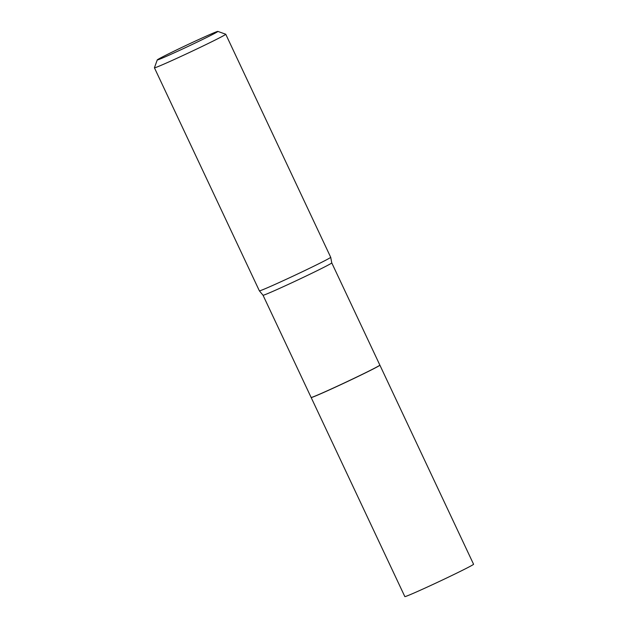 <?xml version="1.0" encoding="UTF-8"?>
<svg xmlns="http://www.w3.org/2000/svg" width="628" height="628" viewBox="0 0 628 628"><rect width="100%" height="100%" fill="white"/><g stroke="black" fill="none" stroke-linecap="round" stroke-linejoin="round"><path stroke-width="0.94" d="M311.166 397.477A37.986 0.997 -25.2 0 0 311.158 397.524L404.84 596.6A37.986 0.997 -25.2 0 0 428.531 586.489A37.986 0.997 -25.2 0 0 466.69 568.159A37.986 0.997 -25.2 0 0 473.575 564.258L379.893 365.174A37.986 0.997 -25.2 0 0 379.861 365.151A37.986 0.997 -25.2 0 0 379.861 365.111L331.765 262.897L330.705 257.292A39.415 1.028 -25.2 0 0 330.697 257.276L225.75 34.25A39.415 1.028 -25.2 0 0 225.727 34.226L217.869 31.4A33.504 0.879 -25.2 0 0 205.772 36.346A33.504 0.879 -25.2 0 0 174.207 51.096A33.504 0.879 -25.2 0 0 157.259 59.919A33.504 0.879 -25.2 0 0 169.372 55.013A33.504 0.879 -25.2 0 0 201.643 39.925A33.504 0.879 -25.2 0 0 217.869 31.4M311.158 397.524A37.986 0.997 -25.2 0 0 334.85 387.413A37.986 0.997 -25.2 0 0 373.016 369.083A37.986 0.997 -25.2 0 0 379.893 365.174M311.15 397.477L311.245 397.508A37.916 0.989 -25.2 0 0 324.927 391.911A37.916 0.989 -25.2 0 0 360.645 375.222A37.916 0.989 -25.2 0 0 379.83 365.237L379.861 365.143A37.986 0.997 -25.2 0 1 360.645 375.144A37.986 0.997 -25.2 0 1 324.857 391.864A37.986 0.997 -25.2 0 1 311.15 397.477A37.986 0.997 -25.2 0 1 311.127 397.453L263.03 295.239A37.986 0.997 -25.2 0 0 276.76 289.649A37.986 0.997 -25.2 0 0 312.948 272.733A37.986 0.997 -25.2 0 0 331.765 262.897M157.259 59.919L154.425 67.777A39.415 1.028 -25.2 0 0 154.425 67.808A39.415 1.028 -25.2 0 0 168.681 62.007A39.415 1.028 -25.2 0 0 206.227 44.455A39.415 1.028 -25.2 0 0 225.75 34.25M154.425 67.808L259.372 290.835A39.415 1.028 -25.2 0 0 259.388 290.85A39.415 1.028 -25.2 0 0 273.627 285.034A39.415 1.028 -25.2 0 0 310.946 267.599A39.415 1.028 -25.2 0 0 330.705 257.292M263.03 295.239L259.388 290.85"/></g></svg>
